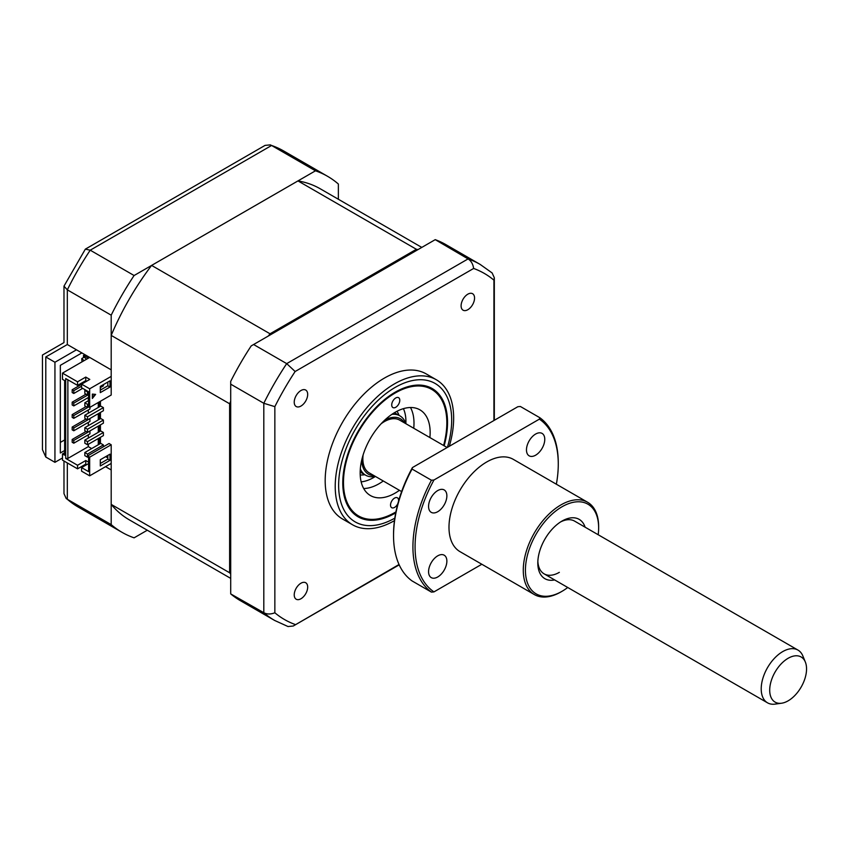 <?xml version="1.0" encoding="UTF-8"?>
<svg xmlns="http://www.w3.org/2000/svg" width="849" height="849" viewBox="0 0 849 849"><rect width="100%" height="100%" fill="white"/><g stroke="black" fill="none" stroke-linecap="round" stroke-linejoin="round"><path stroke-width="1.27" d="M67.326 462.938L67.326 499.276L111.198 524.608L111.198 469.932L105.552 466.674M76.474 349.809L111.198 369.856L111.198 315.181L67.326 289.849L67.326 344.524L76.474 349.809L54.941 362.247L45.793 356.962C41.442 354.447 41.442 354.447 45.793 356.962L45.793 457.038L54.941 462.323L62.486 457.972M338.369 199.25L338.369 184.031A205.543 118.669 120 0 0 327.555 176.305A205.543 118.669 120 0 0 315.467 170.808L271.595 145.476L90.227 250.19A205.543 118.669 120 0 0 67.326 289.849L63.983 286.145L63.983 342.593L42.45 355.031L42.45 449.641L45.793 457.038M315.467 170.808L134.1 275.522L90.227 250.19L85.346 249.139L63.983 286.145M134.1 275.522A205.543 118.669 120 0 0 111.198 315.181M111.198 524.608A205.543 118.669 120 0 0 122.012 532.323A205.543 118.669 120 0 0 134.1 537.831L147.28 530.222M64.641 439.941L60.332 442.425M83.478 357.578L83.478 355.413A19.028 10.984 120 0 0 85.282 354.893M83.478 355.413L88.317 358.204M54.941 362.247L54.941 462.323M64.641 450.511L60.332 452.995L60.332 365.346L81.865 352.919M122.012 532.323L78.14 507.002A205.543 118.669 120 0 1 67.326 499.276L66.169 498.459L63.983 493.651L63.983 461.007M67.326 344.524C62.975 342.009 62.975 342.009 67.326 344.524L45.793 356.962M85.346 249.139L265.058 145.391L270.311 144.882L271.595 145.476A205.543 118.669 120 0 1 283.683 150.973L327.555 176.305M444.144 445.799A74.075 42.768 120 0 0 432.194 388.534A74.075 42.768 120 0 0 395.156 392.206A74.075 42.768 120 0 0 346.763 457.473A74.075 42.768 120 0 0 358.119 516.829A74.075 42.768 120 0 0 395.156 513.167A74.075 42.768 120 0 0 395.74 512.828M467.831 294.178A9.519 5.497 120 0 0 461.612 302.562A9.519 5.497 120 0 0 463.076 310.193A9.519 5.497 120 0 0 467.831 309.715A9.519 5.497 120 0 0 474.05 301.331A9.519 5.497 120 0 0 472.585 293.712A9.519 5.497 120 0 0 467.831 294.178M300.949 583.221A9.519 5.497 120 0 0 294.741 591.604A9.519 5.497 120 0 0 296.195 599.224A9.519 5.497 120 0 0 300.949 598.757A9.519 5.497 120 0 0 307.168 590.373A9.519 5.497 120 0 0 305.714 582.743A9.519 5.497 120 0 0 300.949 583.221M300.949 390.519A9.519 5.497 120 0 0 294.741 398.913A9.519 5.497 120 0 0 296.195 406.533A9.519 5.497 120 0 0 300.949 406.066A9.519 5.497 120 0 0 307.168 397.682A9.519 5.497 120 0 0 305.714 390.052A9.519 5.497 120 0 0 300.949 390.519M449.312 446.277A83.743 48.351 120 0 0 436.312 379.747L426.262 373.942A83.743 48.351 120 0 0 384.395 378.092A83.743 48.351 120 0 0 329.688 451.891A83.743 48.351 120 0 0 342.518 518.994L352.568 524.788A83.743 48.351 120 0 0 394.435 520.639A83.743 48.351 120 0 0 394.467 520.617M436.312 379.747A83.743 48.351 120 0 0 394.435 383.897A83.743 48.351 120 0 0 339.727 457.685A83.743 48.351 120 0 0 352.568 524.788M399.041 564.5L293.255 626.021L288.002 626.53L274.62 620.439L240.437 600.699A205.543 118.669 -60 0 1 230.705 593.897L263.806 612.713L263.806 403.286L274.853 406.639A199.823 115.368 -60 0 1 295.134 371.512L473.646 268.454A199.823 115.368 -60 0 1 493.927 280.159L493.927 420.52M473.646 268.454C472.999 264.071 471.142 260.887 468.075 258.913A205.543 118.669 -60 0 1 480.163 264.421L445.98 244.682A205.543 118.669 -60 0 0 435.229 239.651L468.075 258.913L286.707 363.627A205.543 118.669 -60 0 0 263.806 403.286L230.705 384.173L230.705 381.392A205.543 118.669 -60 0 1 251.198 345.904L253.607 344.514L286.707 363.627L295.134 371.512M434.975 239.8L253.607 344.514M230.705 384.173L230.705 593.6M295.134 624.482A199.823 115.368 -60 0 1 274.853 612.776C270.735 614.4 267.053 614.379 263.806 612.713A205.543 118.669 -60 0 0 274.62 620.439M274.853 612.776L274.853 406.639M480.163 264.421L492.133 272.954L494.32 277.761L493.927 280.159M443.603 445.492A73.088 42.195 120 0 0 446.829 423.672A73.088 42.195 120 0 0 446.839 422.844A73.088 42.195 120 0 0 395.517 392.811A73.088 42.195 120 0 0 343.484 481.701A73.088 42.195 120 0 0 395.156 512.35A73.088 42.195 120 0 0 395.921 511.905M397.937 503.372A5.71 3.3 -60 0 1 391.707 507.691A5.71 3.3 -60 0 1 390.529 505.017A5.71 3.3 -60 0 1 393.045 499.308A5.71 3.3 -60 0 1 397.417 497.801A5.71 3.3 -60 0 1 398.606 500.475A5.71 3.3 -60 0 1 398.563 501.122M399.783 400.357A5.71 3.3 -60 0 1 397.268 406.055A5.71 3.3 -60 0 1 392.896 407.562A5.71 3.3 -60 0 1 391.718 404.888A5.71 3.3 -60 0 1 394.233 399.179A5.71 3.3 -60 0 1 398.606 397.672A5.71 3.3 -60 0 1 399.783 400.357M399.433 490.319A49.486 28.569 -60 0 1 370.419 495.54A49.486 28.569 -60 0 1 360.167 472.331A49.486 28.569 -60 0 1 381.986 422.855A49.486 28.569 -60 0 1 419.905 409.834A49.486 28.569 -60 0 1 430.146 433.043A49.486 28.569 -60 0 1 429.891 437.575M410.47 407.509A49.486 28.569 -60 0 1 413.994 423.715A49.486 28.569 -60 0 1 413.739 428.246M383.281 480.99A49.486 28.569 -60 0 1 363.701 488.525M403.424 408.656A45.676 26.372 -60 0 1 405.875 423.704A34.257 19.782 -60 0 0 399.911 415.861A34.257 19.782 -60 0 0 391.867 414.354M360.178 472.044L365.654 475.207A34.257 19.782 -60 0 0 375.396 476.438A45.676 26.372 -60 0 1 373.624 477.541A45.676 26.372 -60 0 1 361.154 481.85M404.495 422.908A31.975 18.455 120 0 0 384.65 420.213M230.705 574.041A191.078 110.328 -60 0 1 229.623 572.767L229.623 403.763A191.078 110.328 -60 0 1 230.705 401.248M268.39 335.981A191.078 110.328 -60 0 1 270.035 333.784L416.392 249.288A191.078 110.328 -60 0 1 418.037 249.585M111.198 376.383L89.665 388.81L89.665 407.467L111.198 395.029L111.198 335.397A191.078 110.328 -60 0 1 151.6 265.408L297.957 180.911A191.078 110.328 -60 0 1 320.328 188.839L421.783 247.409M230.705 578.381L129.239 519.8A191.078 110.328 -60 0 1 111.198 504.391L111.198 444.759L89.665 457.187L89.665 475.833L111.198 463.405M365.654 475.207A34.257 19.782 -60 0 1 360.326 468.998M111.198 504.391L229.623 572.767M111.198 335.397L229.623 403.763M100.437 387.568L100.437 390.062M100.437 401.248L100.437 406.215M100.437 412.434L100.437 418.653M100.437 424.871L100.437 431.08M100.437 437.299L100.437 443.518M105.679 456.645L107.834 457.887M103.398 446.776L103.398 444.918L87.511 454.077L84.826 452.528L84.826 455.637L87.511 457.187L88.593 456.571L88.593 455.329L109.043 443.518L111.198 444.759M103.398 444.918L100.702 443.358L84.826 452.528M100.299 387.653L103.398 385.86L103.398 384.618M103.398 435.59L103.398 432.481L100.702 430.931L84.826 440.1L84.826 443.199L87.511 444.759L103.398 435.59M103.398 423.163L103.398 420.053L100.702 418.493L84.826 427.663L84.826 430.772L87.511 432.321L103.398 423.163M103.398 410.725L103.398 407.616L100.702 406.066L84.826 415.235L84.826 418.345L87.511 419.894L103.398 410.725M151.6 265.408L270.035 333.784M297.957 180.911L416.392 249.288M361.78 459.808A31.975 18.455 120 0 0 374.038 475.652M100.299 392.62L100.299 386.401L109.988 380.808L109.988 387.027L100.299 392.62M92.361 398.446L92.361 394.095L95.619 394.392L92.361 398.446M100.299 459.755L109.988 454.162L109.988 460.37L100.299 465.974L100.299 459.755M86.545 359.233L84.263 357.121L81.769 358.565L84.04 360.666M81.769 358.565L81.971 361.865M88.593 403.731L87.511 404.357L84.826 402.797L88.593 400.622M103.398 407.616L87.511 416.785L84.826 415.235M103.398 420.053L87.511 429.223L84.826 427.663M103.398 432.481L87.511 441.65L84.826 440.1M88.19 391.538L87.511 391.92L84.826 390.37L85.494 389.978M84.826 402.797L84.826 405.907L87.511 407.467L88.593 406.841L89.665 407.467M87.511 404.357L87.511 407.467M87.511 416.785L87.511 419.894M87.511 429.223L87.511 432.321M87.511 441.65L87.511 444.759M84.826 390.37L84.826 393.48L87.511 395.029L88.593 394.414M87.511 391.92L87.511 395.029M87.511 454.077L87.511 457.187M92.361 397.47L94.886 394.329M99.354 401.864L99.354 406.841M99.354 413.06L99.354 419.268M99.354 425.487L99.354 431.706M99.354 437.925L99.354 444.133M89.941 433.881L73.789 443.199L73.789 440.408L89.941 431.08L89.941 433.881M82.671 388.343L73.789 393.48L73.789 390.678L81.589 386.178M88.593 397.364L73.789 405.907L73.789 403.116L88.593 394.562M89.941 407.308L89.941 409.016L73.789 418.345L73.789 415.543L88.721 406.915M89.941 421.444L73.789 430.772L73.789 427.97L89.941 418.653L89.941 421.444M89.665 388.81L81.589 384.151L81.589 387.728L88.593 391.771L88.593 406.841M89.665 475.833L81.589 471.174L81.589 467.597L88.593 471.641L88.593 456.571L89.665 457.187M107.834 382.05L107.834 385.786L109.988 387.027M107.834 385.786L100.299 390.137M98.282 444.759L98.282 438.54M98.282 432.321L98.282 426.113M98.282 419.894L98.282 413.675M98.282 407.467L98.282 402.49M107.834 455.404L107.834 459.129L109.988 460.37M107.834 459.129L100.299 463.48M86.036 431.472L72.176 439.474L72.176 442.276L73.789 443.199M73.789 440.408L72.176 439.474M81.589 384.31L72.176 389.744L72.176 392.546L73.789 393.48M73.789 390.678L72.176 389.744M86.036 394.18L72.176 402.182L72.176 404.973L73.789 405.907M73.789 403.116L72.176 402.182M86.036 406.607L72.176 414.609L72.176 417.411L73.789 418.345M73.789 415.543L72.176 414.609M86.036 419.035L72.176 427.047L72.176 429.838L73.789 430.772M73.789 427.97L72.176 427.047M85.76 380.66L85.76 377.083L77.556 381.817L77.556 385.393L85.76 380.66L86.704 381.201M85.76 377.083L89.792 379.418L81.589 384.151M88.317 444.292L88.317 446.627L91.681 448.569M88.317 397.512L88.317 400.781M88.317 409.95L88.317 413.208M88.317 422.377L88.317 425.646M88.317 434.815L88.317 438.073M81.589 467.597L88.593 463.565M88.593 462.164L85.76 460.529L77.556 465.273L77.556 468.85L85.76 464.106L85.76 460.529M85.76 464.106L86.704 464.647M77.556 465.273L65.713 458.428L67.867 458.428L67.867 379.8M67.867 458.428L88.317 446.627M64.641 452.687L62.486 453.928L64.641 455.17L64.641 380.575L62.486 379.333L62.486 373.125L89.665 357.429M65.713 458.428L65.713 378.558L77.556 385.393M77.556 381.817L62.486 373.125M62.486 453.928L62.486 460.147L77.556 468.85M769.703 690.195A26.054 15.049 120 0 0 781.547 703.227A26.054 15.049 120 0 0 806.55 668.927A26.054 15.049 120 0 0 805.34 662.029A26.054 15.049 120 0 0 784.784 660.564A26.054 15.049 120 0 0 769.703 690.195M781.547 703.227L775.063 704.118A30.447 17.585 -60 0 1 767.517 702.823A30.447 17.585 -60 0 1 761.213 688.879A30.447 17.585 -60 0 1 774.5 658.24A30.447 17.585 -60 0 1 797.964 650.079A30.447 17.585 -60 0 1 802.857 655.969L805.34 662.029M401.63 491.582L369.166 472.84A30.447 17.585 -60 0 1 362.863 458.895A30.447 17.585 -60 0 1 363.107 454.968M381.116 423.789A30.447 17.585 -60 0 1 399.614 420.096L447.147 447.529M554.652 579.931A34.257 19.782 -60 0 1 537.81 563.014A34.257 19.782 -60 0 1 562.038 521.053L562.038 521.053A34.257 19.782 -60 0 1 585.11 527.187M537.852 561.391A30.447 17.585 120 0 0 544.113 573.85A30.447 17.585 120 0 0 559.342 572.343M598.195 534.743A51.768 29.885 120 0 0 598.641 527.898A51.768 29.885 120 0 0 562.038 506.757A51.768 29.885 120 0 0 525.425 570.157A51.768 29.885 120 0 0 562.038 591.297L562.038 591.297A51.768 29.885 120 0 0 567.737 587.487M560.956 591.912L562.038 591.297L560.956 591.923A53.285 30.766 -60 0 1 560.956 591.923A53.285 30.766 -60 0 1 534.318 594.555A53.285 30.766 -60 0 1 526.147 551.85A53.285 30.766 -60 0 1 560.956 504.89A53.285 30.766 -60 0 1 587.604 502.258A53.285 30.766 -60 0 1 598.641 526.656L598.641 527.898M437.723 490.573A12.937 7.471 120 0 0 429.265 501.982A12.937 7.471 120 0 0 431.25 512.35A12.937 7.471 120 0 0 437.723 511.714A12.937 7.471 120 0 0 446.171 500.305A12.937 7.471 120 0 0 444.197 489.937A12.937 7.471 120 0 0 437.723 490.573M437.723 555.84A12.937 7.471 120 0 0 429.265 567.249A12.937 7.471 120 0 0 431.25 577.617A12.937 7.471 120 0 0 437.723 576.98A12.937 7.471 120 0 0 446.171 565.572A12.937 7.471 120 0 0 444.197 555.204A12.937 7.471 120 0 0 437.723 555.84M535.623 434.051A12.937 7.471 120 0 0 527.165 445.46A12.937 7.471 120 0 0 529.15 455.828A12.937 7.471 120 0 0 535.623 455.191A12.937 7.471 120 0 0 544.071 443.783A12.937 7.471 120 0 0 542.097 433.414A12.937 7.471 120 0 0 535.623 434.051M534.318 594.555L460.031 551.67A53.285 30.766 -60 0 1 451.859 508.965A53.285 30.766 -60 0 1 486.668 462.005A53.285 30.766 -60 0 1 513.316 459.362L587.604 502.258M556.36 484.217A101.254 58.454 120 0 0 558.271 464.18A101.254 58.454 120 0 0 539.38 419.141L433.956 480.003A101.254 58.454 120 0 0 433.956 591.891L481.829 564.256M412.052 469.041A102.771 59.334 120 0 0 393.543 535.666A102.771 59.334 120 0 0 412.052 580.928L431.43 592.114A102.771 59.334 -60 0 1 431.43 480.226L412.052 469.041L412.423 467.576A101.254 58.454 -60 0 0 393.543 534.424L393.543 535.666M412.423 467.576L517.848 406.713L520.384 406.491L539.762 417.676A102.771 59.334 -60 0 1 558.271 462.938L558.271 464.18M431.43 592.114L433.956 591.891M433.956 480.003L431.43 480.226M539.762 417.676L539.38 419.141M797.964 650.079L574.571 521.106A30.447 17.585 120 0 0 560.648 521.902M447.423 447.37A79.933 46.154 120 0 0 395.156 387.42A79.933 46.154 120 0 0 338.634 485.119A79.933 46.154 120 0 0 394.817 518.145M396.961 411.287A38.067 21.978 -60 0 1 399.051 415.373M364.794 474.708A38.067 21.978 -60 0 1 360.22 474.941M66.169 498.459L78.14 507.002M270.311 144.882L283.683 150.973M399.2 564.85L293.255 626.021M494.32 277.761L494.32 420.297M395.156 512.35L394.456 512.764M394.435 412.71L399.911 415.861M767.517 702.823L544.113 573.85"/></g></svg>
